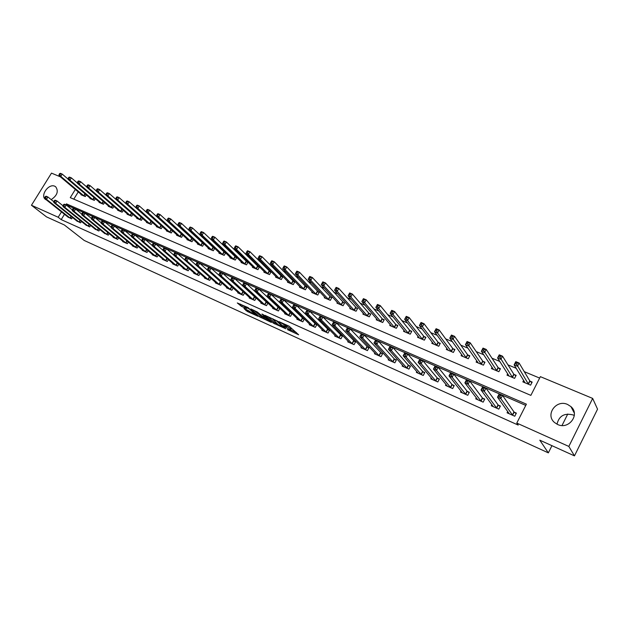 <?xml version="1.0" encoding="UTF-8"?>
<svg xmlns="http://www.w3.org/2000/svg" width="629" height="629" viewBox="0 0 629 629"><rect width="100%" height="100%" fill="white"/><g stroke="black" fill="none" stroke-linecap="round" stroke-linejoin="round"><path stroke-width="0.94" d="M287.39 329.58L298.641 334.777L289.12 326.184L278.867 321.592L285.582 325.594L286.454 326.805L283.184 325.68L290.48 330.154L290.653 330.705L287.39 329.58M46.538 199.983L45.547 199.456C39.784 195.792 48.63 183.173 54.794 186.239L55.635 186.711C58.78 191.161 57.302 195.462 51.193 199.621M557.011 424.198C559.008 415.855 564.402 412.773 573.184 414.967L574.324 415.533M567.61 404.471L570.928 406.601C580.378 414.472 568.797 430.047 557.601 424.481L554.566 422.546C544.926 414.747 556.288 399.045 567.61 404.471M243.958 308.501L247.307 311.481L258.055 316.308L248.062 307.612L237.298 302.958L241.622 306.425L246.505 308.572L244.744 306.575L249.674 309.216L255.508 314.759L243.958 308.501M75.338 189.439L70.275 197.64L530.86 395.374L540.374 376.653L592.66 398.416L597.55 409.172L574.466 455.876L539.792 440.174L548.346 452.872L84.207 240.451L64.347 224.962L46.53 216.895L31.45 205.258L51.492 173.124L60.423 176.843M574.466 455.876L568.836 446.433L516.786 423.073L526.394 404.156L66.438 203.867L65.841 204.826M64.488 214.269L61.194 219.615L518.21 425.086L516.786 423.073M61.194 219.615L58.175 217.249L31.45 205.258M273.316 323.109L285.778 328.778L277.546 321.167L264.872 315.278L273.316 323.109L273.882 322.095L277.365 323.888M271.311 322.41L259.518 316.827L250.908 308.965L257.277 312L262.112 315.97L265.603 317.496L261.947 314.044L263.213 314.618L271.469 322.134M525.765 405.406L69.41 206.281L68.883 207.138M507.721 411.555L507.076 412.805L514.774 416.233L516.362 413.111L514.27 412.184M491.862 404.589L491.257 405.76L498.813 409.125L500.401 406.035L498.341 405.123M476.302 397.74L475.728 398.849L483.151 402.151L484.731 399.093L482.71 398.196M461.026 391.018L460.483 392.056L467.764 395.303L469.344 392.276L467.355 391.395M446.024 384.405L445.505 385.388L452.66 388.573L454.224 385.577L452.282 384.712M431.282 377.903L430.794 378.831L437.823 381.96L439.388 378.996L437.469 378.147M416.807 371.519L416.343 372.399L423.246 375.474L424.803 372.533L422.924 371.7M402.591 365.237L402.143 366.07L408.929 369.097L410.478 366.188L408.63 365.37M388.612 359.065L388.187 359.859L394.855 362.831L396.396 359.945L394.587 359.143M374.884 352.987L374.467 353.75L381.025 356.667L382.566 353.82L380.781 353.026M361.384 347.019L360.983 347.743L367.43 350.612L368.964 347.79L367.21 347.011M348.112 341.146L347.727 341.838L354.064 344.661L355.589 341.862L353.868 341.099M335.06 335.367L334.691 336.035L340.926 338.811L342.443 336.035L340.753 335.288M322.229 329.69L321.875 330.327L328 333.055L329.517 330.311L327.851 329.572M309.61 324.1L309.264 324.706L315.294 327.394L316.804 324.674L315.16 323.951M297.195 318.596L296.864 319.186L302.793 321.828L304.294 319.131L302.683 318.416M284.976 313.187L284.662 313.753L290.496 316.348L291.99 313.682L290.401 312.975M272.962 307.856L272.656 308.399L278.395 310.962L279.881 308.32L278.325 307.62M267.734 302.926L266.437 302.352M267.923 303.115L266.484 305.655L260.838 303.139L261.129 302.62M255.783 297.635L254.729 297.171M256.16 297.989L254.769 300.434L249.202 297.957L249.493 297.454M244.028 292.422L243.219 292.06M244.579 292.933L243.226 295.3L237.754 292.862L238.037 292.375M232.455 287.296L231.881 287.036M233.186 287.964L231.873 290.244L226.487 287.838L226.754 287.374M221.966 283.058L220.693 285.259L215.393 282.901L215.653 282.445M210.919 278.23L209.685 280.361L204.464 278.034L204.716 277.593M200.046 273.473L198.843 275.533L193.701 273.238L193.952 272.813M189.337 268.787L188.173 270.777L183.102 268.52L183.346 268.111M178.785 264.164L177.653 266.091L172.66 263.865L172.896 263.472M168.399 259.612L167.29 261.475L162.376 259.29L162.604 258.904M158.162 255.122L157.085 256.931L152.242 254.776L152.462 254.399M148.074 250.696L147.029 252.457L142.256 250.326L142.469 249.965M138.136 246.332L137.122 248.038L132.412 245.947L132.625 245.593M128.347 242.031L127.349 243.69L122.71 241.622L122.922 241.284M118.692 237.793L117.725 239.405L113.149 237.369L113.354 237.031M109.179 233.611L108.235 235.175L103.927 232.84M99.807 229.483L98.879 231.008L94.625 228.712M90.56 225.418L89.656 226.904L85.458 224.639M81.44 221.408L80.559 222.847L76.424 220.63M72.453 217.453L71.588 218.853L67.507 216.667M539.643 378.076L524.271 371.668M516.236 368.311L507.965 364.859M499.811 361.463L491.957 358.184M483.701 354.732L476.247 351.627M467.89 348.136L460.821 345.187M452.369 341.657L445.678 338.866M437.131 335.304L430.802 332.662M422.169 329.061L416.194 326.561M407.474 322.929L401.837 320.578M393.046 316.906L387.739 314.689M378.87 310.993L373.878 308.91M364.938 305.175L360.26 303.225M351.257 299.467L346.87 297.635M337.804 293.853L333.708 292.147M324.58 288.334L320.766 286.745M311.583 282.908L308.037 281.43M298.799 277.578L295.52 276.21M286.234 272.333L283.199 271.068M273.874 267.176L271.091 266.012M261.711 262.096L259.164 261.035M249.752 257.112L247.433 256.145M237.982 252.198L235.891 251.325M226.401 247.362L224.529 246.584M215 242.605L213.341 241.913M203.78 237.927L202.326 237.322M192.733 233.32L191.475 232.793M181.86 228.775L180.798 228.335M171.151 224.309L170.278 223.948M160.607 219.914L159.915 219.623M150.221 215.574L149.702 215.362M78.263 191.908L73.797 199.157M523.635 380.396L522.872 381.882L530.601 385.152L532.173 382.062L530.066 381.182M507.721 373.775L507.005 375.159L514.585 378.367L516.15 375.316L514.09 374.444M492.098 367.257L491.422 368.563L498.868 371.715L500.425 368.688L498.404 367.831M476.758 360.849L476.114 362.076L483.426 365.174L484.983 362.178L482.993 361.345M461.694 354.552L461.081 355.715L468.267 358.75L469.816 355.794L467.858 354.968M446.897 348.356L446.315 349.457L453.375 352.444L454.916 349.512L452.998 348.702M432.359 342.27L431.809 343.316L438.743 346.249L440.276 343.348L438.397 342.553M418.081 336.287L417.554 337.278L424.363 340.163L425.896 337.286L424.04 336.507M404.046 330.398L403.535 331.341L410.234 334.18L411.759 331.326L409.943 330.563M390.247 324.611L389.76 325.507L396.349 328.299L397.866 325.476L396.081 324.721M376.692 318.919L376.221 319.776L382.691 322.512L384.209 319.721L382.448 318.974M363.358 313.313L362.909 314.13L369.27 316.827L370.78 314.06L369.05 313.328M350.243 307.801L349.81 308.587L356.069 311.237L357.579 308.501L355.872 307.778M337.356 302.384L336.94 303.131L343.088 305.741L344.59 303.029L342.915 302.321M324.674 297.045L324.273 297.769L330.327 300.332L331.821 297.643L330.17 296.951M312.196 291.801L311.803 292.493L317.763 295.017L319.249 292.351L317.629 291.667M299.923 286.635L299.546 287.296L305.403 289.78L306.889 287.138L305.293 286.47M287.838 281.548L287.477 282.185L293.248 284.63L294.726 282.012L293.153 281.352M275.958 276.54L275.604 277.161L281.281 279.567L282.751 276.972L281.21 276.32M264.259 271.61L263.913 272.208L269.503 274.574L270.965 272.003L269.448 271.366M252.74 266.759L252.41 267.333L257.906 269.668L259.368 267.113L257.874 266.484M241.402 261.978L241.08 262.537L246.497 264.833L247.952 262.301L246.474 261.68M230.238 257.277L229.923 257.811L235.254 260.068L236.701 257.568L235.254 256.954M219.238 252.638L218.939 253.157L224.191 255.382L225.63 252.897L224.207 252.3M214.654 248.274L213.317 247.716M214.709 248.329L213.294 250.767L208.12 248.581L208.411 248.078M203.733 243.675L202.601 243.195M203.938 243.863L202.554 246.222L197.459 244.068L197.742 243.58M192.985 239.146L192.042 238.745M193.323 239.46L191.979 241.74L186.962 239.618L187.238 239.146M182.402 234.688L181.639 234.365M182.874 235.12L181.561 237.33L176.615 235.238L176.891 234.782M171.969 230.293L171.387 230.041M172.574 230.835L171.3 232.982L166.426 230.922L166.685 230.473M161.7 225.96L161.283 225.787M162.424 226.621L161.181 228.704L156.377 226.668L156.637 226.236M152.422 222.454L151.212 224.482L146.478 222.477L146.73 222.053M142.571 218.357L141.391 220.315L136.721 218.342L136.973 217.933M132.853 214.308L131.705 216.219L127.105 214.269L127.341 213.876M123.284 210.322L122.16 212.177L117.623 210.251L117.859 209.866M113.841 206.383L112.748 208.191L108.274 206.296L108.502 205.919M104.54 202.499L103.463 204.26L99.06 202.389L99.28 202.027M95.356 198.67L94.311 200.384L89.963 198.536L90.183 198.182M86.315 194.896L85.285 196.555L80.999 194.746L81.212 194.4M548.346 452.872L551.94 445.678M562.019 425.495L567.751 414.024M592.66 398.416L568.836 446.433M61.493 211.879L58.175 217.249M69.41 206.281L66.438 203.867M290.771 330.492L291.054 329.124L290.48 330.154M286.793 326.199L291.054 329.124M286.572 326.585L286.855 325.201L286.274 326.239M290.999 330.083L296.361 332.521M267.836 316.552L273.882 322.095M283.687 327.74L276.768 321.057L272.829 319.328L278.018 324.485L283.687 327.74M263.402 317.543L261.428 316.646L260.862 317.645M253.919 310.262L261.428 316.646M264.29 318.353L269.236 320.994L265.76 317.928L262.269 316.403L264.29 318.353M240.27 304.09L244.744 306.575L244.956 306.205M245.97 310.663L246.537 309.672L249.705 311.324M515.245 363.688L516.59 364.246L517.25 362.957L515.906 362.406L514.129 364.875L515.78 361.659L519.129 363.043L517.478 366.267L514.129 364.875L525.011 382.699M531.851 382.691L529.775 380.891L519.129 363.043L517.25 362.957M528.494 384.264L516.59 364.246M515.78 361.659L515.906 362.406M499.945 396.647L500.613 395.342L499.277 394.76L498.608 396.066L499.945 396.647L500.857 398.652L497.515 397.19L499.19 393.935L502.524 395.397L500.857 398.652L512.682 415.305M509.199 413.678L497.515 397.19L498.608 396.066M500.613 395.342L502.524 395.397L513.972 411.909L516.095 413.638M499.277 394.76L499.19 393.935M498.663 356.808L499.976 357.358L500.637 356.085L499.316 355.542L497.594 357.995L499.237 354.819L502.516 356.179L500.873 359.356L497.594 357.995L509.05 376.024M515.843 375.914L513.791 374.153L502.516 356.179L500.637 356.085M512.525 377.494L499.976 357.358M499.237 354.819L499.316 355.542M482.388 350.062L483.685 350.597L484.338 349.339L483.048 348.804L481.366 351.249L483.001 348.104L486.225 349.441L484.582 352.586L481.366 351.249L493.435 369.412M500.126 369.27L498.097 367.54L486.225 349.441L484.338 349.339M496.839 370.858L483.685 350.597M483.001 348.104L483.048 348.804M466.427 343.442L467.693 343.961L468.346 342.719L467.08 342.192L465.436 344.629L467.072 341.516L470.233 342.829L468.597 345.942L465.436 344.629L478.079 362.752M484.692 362.744L482.687 361.054L470.233 342.829L468.346 342.719M481.437 364.333L467.693 343.961M467.072 341.516L467.08 342.192M483.394 389.406L484.063 388.117L482.75 387.543L482.081 388.832L483.394 389.406L484.306 391.395L481.036 389.956L482.702 386.741L485.973 388.172L484.306 391.395L496.761 408.213M493.301 406.672L481.036 389.956L482.081 388.832M484.063 388.117L485.973 388.172L498.042 404.848L500.141 406.546M482.75 387.543L482.702 386.741M467.158 382.298L467.827 381.025L466.537 380.459L465.877 381.732L467.158 382.298L468.078 384.272L464.87 382.864L466.529 379.688L469.737 381.088L468.078 384.272L481.13 401.255M477.733 399.737L464.87 382.864L465.877 381.732M467.827 381.025L469.737 381.088L482.396 397.921L484.472 399.588M466.537 380.459L466.529 379.688M451.237 375.324L451.897 374.058L450.631 373.508L449.971 374.774L451.237 375.324L452.157 377.282L449.012 375.906L450.663 372.761L453.808 374.137L452.157 377.282L465.782 394.414M462.449 392.928L449.012 375.906L449.971 374.774M451.897 374.058L453.808 374.137L467.04 391.112L469.092 392.748M450.631 373.508L450.663 372.761M450.765 336.94L452.007 337.459L452.66 336.224L451.418 335.705L449.814 338.127L451.441 335.053L454.539 336.334L452.911 339.416L449.814 338.127L463.023 356.533M469.533 356.336L467.551 354.677L454.539 336.334L452.66 336.224M466.309 357.925L452.007 337.459M451.441 335.053L451.418 335.705M435.606 368.484L436.267 367.234L435.032 366.691L434.372 367.941L435.606 368.484L436.534 370.434L433.444 369.074L435.087 365.968L438.177 367.312L436.534 370.434L450.718 387.708M447.439 386.245L433.444 369.074L434.372 367.941M436.267 367.234L438.177 367.312L451.96 384.429L453.989 386.041M435.032 366.691L435.087 365.968M435.386 330.563L436.605 331.066L437.257 329.848L436.039 329.344L434.474 331.75L436.094 328.708L439.144 329.966L437.517 333.016L434.474 331.75L448.225 350.267M454.641 350.038L452.683 348.411L439.144 329.966L437.257 329.848M451.449 351.635L437.517 333.016L436.605 331.066M436.094 328.708L436.039 329.344M420.29 324.297L421.493 324.792L422.138 323.589L420.935 323.094L419.417 325.492L421.029 322.473L424.017 323.715L422.405 326.734L419.417 325.492L433.68 344.11M440.009 343.859L438.075 342.255L424.017 323.715L422.138 323.589M436.856 345.455L422.405 326.734L421.493 324.792M421.029 322.473L420.935 323.094M405.469 318.148L406.649 318.636L407.293 317.441L406.114 316.953L404.628 319.343L406.24 316.356L409.172 317.574L407.568 320.562L404.628 319.343L419.394 338.056M425.636 337.781L423.718 336.208L409.172 317.574L407.293 317.441M422.507 339.377L407.568 320.562L406.649 318.636M406.24 316.356L406.114 316.953M390.916 312.11L392.071 312.589L392.716 311.41L391.56 310.93L390.106 313.305L391.71 310.349L394.595 311.544L392.991 314.5L390.106 313.305L405.351 332.104M411.508 331.805L409.613 330.264L394.595 311.544L392.716 311.41M408.41 333.401L392.991 314.5L392.071 312.589M391.71 310.349L391.56 310.93M376.622 306.181L377.754 306.653L378.391 305.482L377.258 305.01L375.843 307.369L377.439 304.452L380.278 305.623L378.682 308.548L375.843 307.369L391.545 326.262M397.614 325.94L395.751 324.43L380.278 305.623L378.391 305.482M394.556 327.536L378.682 308.548L377.754 306.653M377.439 304.452L377.258 305.01M420.266 361.769L420.927 360.535L419.716 360L419.056 361.235L420.266 361.769L421.202 363.704L418.167 362.375L419.81 359.293L422.845 360.621L421.202 363.704L435.913 381.111M432.697 379.68L418.167 362.375L419.056 361.235M420.927 360.535L422.845 360.621L437.147 377.872L439.152 379.444M419.716 360L419.81 359.293M405.218 355.181L405.87 353.954L404.675 353.435L404.022 354.654L405.218 355.181L406.153 357.099L403.173 355.794L404.809 352.751L407.781 354.048L406.153 357.099L421.367 374.632M418.206 373.225L403.173 355.794L404.022 354.654M405.87 353.954L407.781 354.048L422.594 371.424L424.575 372.966M404.675 353.435L404.809 352.751M390.436 348.71L391.089 347.499L389.917 346.988L389.265 348.199L390.436 348.71L391.372 350.62L388.455 349.339L390.074 346.32L392.999 347.601L391.372 350.62L407.081 368.272M403.975 366.888L388.455 349.339L389.265 348.199M391.089 347.499L392.999 347.601L408.3 365.087L410.257 366.605M389.917 346.988L390.074 346.32M375.93 342.357L376.574 341.154L375.427 340.659L374.774 341.854L375.93 342.357L376.865 344.252L373.996 342.994L375.615 340.006L378.485 341.264L376.865 344.252L393.039 362.021M389.988 360.661L373.996 342.994L374.774 341.854M376.574 341.154L378.485 341.264L394.249 358.86L396.184 360.354M375.427 340.659L375.615 340.006M361.675 336.114L362.32 334.935L361.195 334.439L360.543 335.619L361.675 336.114L362.618 338.001L359.796 336.767L361.408 333.81L364.23 335.045L362.618 338.001L379.24 355.872M376.244 354.536L359.796 336.767L360.543 335.619M362.32 334.935L364.23 335.045L382.353 354.213M361.195 334.439L361.408 333.81M362.579 300.355L363.696 300.819L364.333 299.656L363.216 299.2L361.84 301.543L363.428 298.657L366.212 299.805L364.616 302.706L361.84 301.543L377.974 320.515M383.965 320.169L382.118 318.683L366.212 299.805L364.333 299.656M380.93 321.765L364.616 302.706L363.696 300.819M363.428 298.657L363.216 299.2M347.68 329.989L348.324 328.818L347.208 328.33L346.571 329.502L347.68 329.989L348.623 331.86L345.848 330.65L347.46 327.725L350.227 328.928L348.623 331.86L365.677 349.834M362.729 348.521L345.848 330.65L346.571 329.502M348.324 328.818L350.227 328.928L368.759 348.175M347.208 328.33L347.46 327.725M348.781 294.631L349.873 295.087L350.51 293.94L349.417 293.484L348.073 295.819L349.653 292.957L352.389 294.089L350.801 296.959L348.073 295.819L364.631 314.862M370.544 314.5L368.712 313.038L352.389 294.089L350.51 293.94M367.54 316.096L350.801 296.959L349.873 295.087M349.653 292.957L349.417 293.484M333.928 323.966L334.565 322.803L333.48 322.331L332.835 323.487L333.928 323.966L334.872 325.83L332.151 324.635L333.747 321.741L336.468 322.929L334.872 325.83L352.342 343.89M349.441 342.601L332.151 324.635L332.835 323.487M334.565 322.803L336.468 322.929L355.393 342.239M333.48 322.331L333.747 321.741M335.226 289.01L336.303 289.45L336.932 288.318L335.855 287.87L334.542 290.197L336.122 287.359L338.803 288.475L337.23 291.313L334.542 290.197L351.509 309.303M357.343 308.925L338.803 288.475L336.932 288.318M354.371 310.522L337.23 291.313L336.303 289.45M336.122 287.359L335.855 287.87M320.413 318.054L321.049 316.898L319.98 316.434L319.343 317.582L320.413 318.054L321.356 319.902L318.683 318.73L320.279 315.86L322.952 317.032L321.356 319.902L339.228 338.056M336.381 336.782L318.683 318.73L319.343 317.582M321.049 316.898L322.952 317.032L342.247 336.397M319.98 316.434L320.279 315.86M322.528 282.358L321.899 283.482L322.96 283.915L323.589 282.791L322.528 282.358L322.819 281.863L325.46 282.956L323.888 285.77L321.246 284.67L338.599 303.838M344.362 303.437L325.46 282.956L323.589 282.791M341.421 305.034L323.888 285.77L322.96 283.915M321.246 284.67L321.899 283.482M306.716 310.64L306.087 311.78L307.133 312.236L307.77 311.103L306.716 310.64L307.046 310.081L309.672 311.229L308.084 314.075L326.333 332.309M307.133 312.236L308.084 314.075L305.458 312.928L323.534 331.058M307.77 311.103L309.672 311.229L329.321 330.657M306.087 311.78L305.458 312.928M309.429 276.933L308.8 278.049L309.838 278.474L310.467 277.365L309.429 276.933L309.743 276.453L312.338 277.523L310.773 280.314L308.179 279.237L325.908 298.461M331.593 298.044L312.338 277.523L310.467 277.365M328.676 299.64L310.773 280.314L309.838 278.474M308.179 279.237L308.8 278.049M293.688 304.947L293.051 306.071L294.089 306.527L294.718 305.395L293.688 304.947L294.034 304.405L296.613 305.537L295.032 308.352L313.651 326.663M294.089 306.527L295.032 308.352L292.454 307.219L310.899 325.437M294.718 305.395L296.613 305.537L316.615 325.012M293.051 306.071L292.454 307.219M296.55 271.602L295.929 272.703L296.951 273.128L297.572 272.027L296.55 271.602L296.888 271.138L299.443 272.192L297.879 274.952L295.331 273.89L313.415 293.177M319.037 292.737L299.443 272.192L297.572 272.027M316.143 294.325L297.879 274.952L296.951 273.128M295.331 273.89L295.929 272.703M280.872 299.349L280.243 300.465L281.257 300.906L281.886 299.789L280.872 299.349L281.242 298.822L283.781 299.931L282.209 302.722L301.181 321.104M281.257 300.906L282.209 302.722L279.669 301.613L298.468 319.902M281.886 299.789L283.781 299.931L304.114 319.461M280.243 300.465L279.669 301.613M283.891 266.358L283.27 267.451L284.269 267.868L284.89 266.775L283.891 266.358L284.245 265.91L286.761 266.948L285.204 269.684L282.696 268.638L301.126 287.972M306.677 287.524L286.761 266.948L284.89 266.775M303.815 289.104L285.204 269.684L284.269 267.868M282.696 268.638L283.27 267.451M271.437 261.208L270.816 262.285L271.807 262.702L272.428 261.617L271.437 261.208L271.814 260.768L274.283 261.79L272.742 264.502L270.273 263.472L289.041 282.846M294.514 282.382L274.283 261.79L272.428 261.617M291.675 283.97L272.742 264.502L271.807 262.702M270.273 263.472L270.816 262.285M259.187 256.137L258.574 257.206L259.549 257.615L260.162 256.538L259.187 256.137L259.588 255.712L262.018 256.718L260.485 259.4L258.055 258.393L277.137 277.806M282.547 277.334L262.018 256.718L260.162 256.538M279.74 278.906L260.485 259.4L259.549 257.615M258.055 258.393L258.574 257.206M247.142 251.152L246.529 252.213L247.488 252.606L248.101 251.545L247.142 251.152L247.567 250.743L249.957 251.726L248.424 254.391L246.033 253.393L265.422 272.852M270.769 272.357L249.957 251.726L248.101 251.545M267.985 273.929L248.424 254.391L247.488 252.606M246.033 253.393L246.529 252.213M235.293 246.246L234.68 247.299L235.623 247.684L236.237 246.631L235.293 246.246L235.733 245.845L238.084 246.82L236.559 249.454L234.208 248.479L253.896 267.962M259.172 267.459L238.084 246.82L236.237 246.631M256.412 269.031L236.559 249.454L235.623 247.684M234.208 248.479L234.68 247.299M223.633 241.418L223.028 242.464L223.948 242.841L224.561 241.795L223.633 241.418L224.097 241.033L226.409 241.992L224.891 244.602L222.572 243.643L242.542 263.158M247.755 262.639L226.409 241.992L224.561 241.795M245.019 264.211L224.891 244.602L223.948 242.841M222.572 243.643L223.028 242.464M212.162 236.669L211.556 237.699L212.46 238.077L213.066 237.047L212.162 236.669L212.641 236.292L214.914 237.235L213.404 239.822L211.124 238.878L231.362 258.425M236.512 257.89L214.914 237.235L213.066 237.047M233.807 259.455L213.404 239.822L212.46 238.077M211.124 238.878L211.556 237.699M200.863 231.991L200.266 233.021L201.162 233.39L201.76 232.36L200.863 231.991L201.366 231.629L203.607 232.557L202.098 235.128L199.857 234.192L220.354 253.762M225.449 253.22L203.607 232.557L201.76 232.36M222.76 254.776L202.098 235.128L201.162 233.39M199.857 234.192L200.266 233.021M189.754 227.391L189.148 228.406L190.037 228.775L190.634 227.753L189.754 227.391L190.265 227.045L192.474 227.957L190.972 230.497L188.763 229.585L209.52 249.17M214.544 248.62L192.474 227.957L190.634 227.753M211.887 250.177L190.972 230.497L190.037 228.775M188.763 229.585L189.148 228.406M178.809 222.863L178.211 223.869L179.084 224.231L179.682 223.224L178.809 222.863L179.344 222.524L181.514 223.421L180.02 225.945L177.85 225.04L198.835 244.65M203.812 244.083L181.514 223.421L179.682 223.224M201.17 245.632L180.02 225.945L179.084 224.231M177.85 225.04L178.211 223.869M168.037 218.405L167.44 219.403L168.297 219.757L168.894 218.758L168.037 218.405L168.588 218.074L170.726 218.963L169.232 221.463L167.102 220.575L188.315 240.192M193.229 239.618L170.726 218.963L168.894 218.758M190.618 241.166L169.232 221.463L168.297 219.757M167.102 220.575L167.44 219.403M157.431 214.009L156.841 215L157.682 215.354L158.272 214.363L157.431 214.009L157.997 213.695L160.096 214.568L158.618 217.044L156.511 216.172L177.952 235.804M182.811 235.222L160.096 214.568L158.272 214.363M180.216 236.763L158.618 217.044L157.682 215.354M156.511 216.172L156.841 215M146.982 209.685L146.392 210.668L147.225 211.014L147.815 210.031L146.982 209.685L147.563 209.378L149.639 210.235L148.161 212.696L146.085 211.839L167.739 231.48M172.543 230.882L149.639 210.235L147.815 210.031M169.972 232.423L148.161 212.696L147.225 211.014M146.085 211.839L146.392 210.668M136.697 205.431L136.108 206.406L136.925 206.744L137.515 205.769L136.697 205.431L137.287 205.133L139.331 205.982L137.861 208.419L135.825 207.57L157.682 227.218M162.392 226.589L139.331 205.982L137.515 205.769M159.876 228.146L137.861 208.419L136.925 206.744M135.825 207.57L136.108 206.406M126.563 201.233L125.981 202.2L126.783 202.538L127.373 201.563L126.563 201.233L127.168 200.95L129.181 201.783L127.718 204.197L125.706 203.364L147.76 223.02M151.998 222.076L129.181 201.783L127.373 201.563M149.93 223.932L127.718 204.197L126.783 202.538M125.706 203.364L125.981 202.2M116.585 197.105L116.003 198.056L116.79 198.387L117.379 197.427L116.585 197.105L117.198 196.822L119.18 197.648L117.725 200.046L115.744 199.22L137.987 218.876M141.745 217.618L119.18 197.648L117.379 197.427M140.125 219.78L117.725 200.046L116.79 198.387M115.744 199.22L116.003 198.056M106.749 193.032L106.167 193.984L106.946 194.306L107.528 193.355L106.749 193.032L107.378 192.765L109.336 193.575L107.881 195.949L105.931 195.139L128.347 214.796M131.61 213.207L109.336 193.575L107.528 193.355M130.455 215.684L107.881 195.949L106.946 194.306M105.931 195.139L106.167 193.984M97.055 189.022L96.481 189.966L97.251 190.28L97.825 189.337L97.055 189.022L97.699 188.763L99.626 189.557L98.179 191.916L96.261 191.114L118.85 210.77M105.939 195.084L99.626 189.557L97.825 189.337M120.925 211.651L98.179 191.916L97.251 190.28M96.261 191.114L96.481 189.966M268.276 293.845L267.647 294.954L268.646 295.386L269.275 294.286L268.276 293.845L268.669 293.334L271.17 294.427L269.597 297.195L288.908 315.64M268.646 295.386L269.597 297.195L267.105 296.094L286.234 314.453M269.275 294.286L271.17 294.427L291.809 314.005M267.647 294.954L267.105 296.094M255.885 288.436L255.264 289.529L256.247 289.961L256.868 288.86L255.885 288.436L256.302 287.94L258.763 289.01L257.198 291.754L276.831 310.262M256.247 289.961L257.198 291.754L254.745 290.677L274.189 309.059M256.868 288.86L258.763 289.01L279.708 308.627M255.264 289.529L254.745 290.677M243.706 283.113L243.085 284.198L244.052 284.623L244.673 283.537L243.706 283.113L244.146 282.633L246.56 283.687L245.003 286.399L264.951 304.971M244.052 284.623L245.003 286.399L242.59 285.346L262.364 303.823M244.673 283.537L246.56 283.687L267.797 303.343M243.085 284.198L242.59 285.346M231.724 277.876L231.102 278.954L232.054 279.37L232.675 278.293L231.724 277.876L232.18 277.413L234.562 278.45L233.013 281.139L253.251 299.766M232.054 279.37L233.013 281.139L230.639 280.094L250.712 298.626M232.675 278.293L234.562 278.45L256.074 298.138M231.102 278.954L230.639 280.094M219.938 272.727L219.324 273.796L220.26 274.205L220.873 273.135L219.938 272.727L220.417 272.278L222.752 273.3L221.211 275.966L241.74 294.639M220.26 274.205L221.211 275.966L218.876 274.936L239.24 293.523M220.873 273.135L222.752 273.3L244.539 293.012M219.324 273.796L218.876 274.936M208.348 267.663L207.727 268.717L208.655 269.126L209.268 268.064L208.348 267.663L208.836 267.231L211.14 268.229L209.606 270.871L230.411 289.592M208.655 269.126L209.606 270.871L207.303 269.865L227.942 288.491M209.268 268.064L211.14 268.229L233.178 287.972M207.727 268.717L207.303 269.865M196.94 262.678L196.327 263.724L197.231 264.125L197.844 263.079L196.94 262.678L197.451 262.254L199.715 263.244L198.182 265.863L219.254 284.623M197.231 264.125L198.182 265.863L195.918 264.864L216.824 283.537M197.844 263.079L199.715 263.244L221.573 282.704M196.327 263.724L195.918 264.864M185.712 257.772L185.099 258.81L185.987 259.203L186.601 258.165L185.712 257.772L186.239 257.363L188.464 258.338L186.947 260.933L208.27 279.724M185.987 259.203L186.947 260.933L184.714 259.95L205.872 278.663M186.601 258.165L188.464 258.338L210.047 277.452M185.099 258.81L184.714 259.95M174.658 252.944L174.052 253.974L174.933 254.36L175.538 253.33L174.658 252.944L175.208 252.551L177.402 253.511L175.884 256.074L197.451 274.904M174.933 254.36L175.884 256.074L173.69 255.115L195.092 273.859M175.538 253.33L177.402 253.511L198.678 272.263M174.052 253.974L173.69 255.115M163.784 248.196L163.178 249.218L164.043 249.595L164.649 248.573L163.784 248.196L164.342 247.81L166.504 248.754L164.995 251.301L186.789 270.163M164.043 249.595L164.995 251.301L162.84 250.35L184.47 269.126M164.649 248.573L166.504 248.754L173.714 255.052M163.178 249.218L162.84 250.35M153.075 243.517L152.47 244.532L153.327 244.901L153.924 243.887L153.075 243.517L153.649 243.148L155.78 244.068L154.278 246.599L176.293 265.485M153.327 244.901L154.278 246.599L152.147 245.664L174.013 264.471M153.924 243.887L155.78 244.068L162.88 250.224M152.47 244.532L152.147 245.664M142.531 238.91L141.934 239.916L142.767 240.278L143.373 239.279L142.531 238.91L143.121 238.548L145.22 239.46L143.719 241.968L165.954 260.886M142.767 240.278L143.719 241.968L141.627 241.049L163.705 259.879M143.373 239.279L145.22 239.46L152.21 245.467M141.934 239.916L141.627 241.049M132.153 234.381L131.555 235.372L132.381 235.733L132.978 234.735L132.153 234.381L132.758 234.027L134.818 234.924L133.332 237.408L155.772 256.349M132.381 235.733L133.332 237.408L131.272 236.504L153.547 255.358M132.978 234.735L134.818 234.924L141.698 240.789M131.555 235.372L131.272 236.504M121.924 229.907L121.334 230.898L122.144 231.252L122.741 230.269L121.924 229.907L122.545 229.569L124.581 230.458L123.095 232.919L145.731 251.875M122.144 231.252L123.095 232.919L121.067 232.03L143.546 250.9M122.741 230.269L124.581 230.458L131.351 236.182M121.334 230.898L121.067 232.03M111.86 225.512L111.262 226.487L112.064 226.841L112.654 225.858L111.86 225.512L112.489 225.182L114.494 226.055L113.016 228.492L135.84 247.472M112.064 226.841L113.016 228.492L111.018 227.619L133.686 246.513M112.654 225.858L114.494 226.055L121.153 231.645M111.262 226.487L111.018 227.619M101.937 221.18L101.348 222.147L102.134 222.493L102.724 221.526L101.937 221.18L102.59 220.858L104.556 221.715L103.085 224.136L126.091 243.124M102.134 222.493L103.085 224.136L101.12 223.271L123.968 242.181M102.724 221.526L104.556 221.715L111.113 227.179M101.348 222.147L101.12 223.271M92.164 216.911L91.582 217.87L92.353 218.208L92.943 217.249L92.164 216.911L92.825 216.596L94.767 217.445L93.304 219.843L116.483 238.847M92.353 218.208L93.304 219.843L91.362 218.994L114.392 237.919M92.943 217.249L94.767 217.445L101.222 222.784M91.582 217.87L91.362 218.994M82.541 212.704L81.959 213.656L82.721 213.994L83.303 213.034L82.541 212.704L83.209 212.405L85.127 213.239L83.665 215.621L107.009 234.633M82.721 213.994L83.665 215.621L81.754 214.78L104.949 233.713M83.303 213.034L85.127 213.239L91.472 218.452M81.959 213.656L81.754 214.78M87.51 185.068L86.936 186.003L87.69 186.318L88.264 185.382L87.51 185.068L88.162 184.816L90.065 185.602L88.626 187.937L86.731 187.151L109.485 206.807M96.284 191.004L90.065 185.602L88.264 185.382M111.53 207.672L88.626 187.937L87.69 186.318M86.731 187.151L86.936 186.003M73.05 208.561L72.469 209.504L73.223 209.834L73.805 208.891L73.05 208.561L73.735 208.27L75.622 209.087L74.167 211.454L97.668 230.473M73.223 209.834L74.167 211.454L72.288 210.629L95.639 229.561M73.805 208.891L75.622 209.087L81.864 214.182M72.469 209.504L72.288 210.629M78.098 181.168L77.524 182.095L78.271 182.41L78.845 181.482L78.098 181.168L78.767 180.932L80.638 181.702L79.199 184.022L77.336 183.243L100.247 202.892M86.755 186.986L80.638 181.702L78.845 181.482M102.268 203.749L79.199 184.022L78.271 182.41M77.336 183.243L77.524 182.095M63.702 204.472L63.128 205.416L63.867 205.738L64.449 204.802L63.702 204.472L64.402 204.197L66.257 205.007L64.811 207.342L88.461 226.369M63.867 205.738L64.811 207.342L62.955 206.532L86.456 225.481M64.449 204.802L66.257 205.007L72.39 209.976M63.128 205.416L62.955 206.532M68.82 177.331L68.254 178.251L68.986 178.557L69.56 177.637L68.82 177.331L69.505 177.095L71.344 177.858L69.921 180.161L68.074 179.399L91.142 199.039M77.375 183.023L71.344 177.858L69.56 177.637M93.131 199.88L69.921 180.161L68.986 178.557M68.074 179.399L68.254 178.251M54.487 200.447L53.913 201.382L54.644 201.697L55.218 200.769L54.487 200.447L55.195 200.179L57.027 200.973L55.588 203.301L79.388 222.328M54.644 201.697L55.588 203.301L53.756 202.499L77.406 221.447M55.218 200.769L57.027 200.973L63.057 205.84M53.913 201.382L53.756 202.499M59.676 173.549L59.11 174.461L59.834 174.76L60.408 173.848L59.676 173.549L60.368 173.321L62.185 174.076L60.761 176.356L58.953 175.601L82.163 195.234M68.121 179.116L62.185 174.076L60.408 173.848M84.121 196.067L60.761 176.356L59.834 174.76M58.953 175.601L59.11 174.461M45.406 196.484L44.832 197.404L45.555 197.718L46.129 196.798L45.406 196.484L46.129 196.217L47.93 197.003L46.499 199.314L70.432 218.342M45.555 197.718L46.499 199.314L44.69 198.52L68.482 217.469M46.129 196.798L47.93 197.003L53.858 201.76M44.832 197.404L44.69 198.52M290.378 328.495L289.804 329.525M286.038 324.792L285.582 325.594M275.235 322.921L274.669 323.935M284.229 327.347L284.009 327.74M260.084 315.829L259.518 316.827M266.13 317.275L265.76 317.928M242.196 305.419L241.622 306.425M240.844 304.601L240.27 305.6M247.873 310.49L247.307 311.481M529.972 381.095L528.399 384.177M529.775 380.891L528.203 383.973M512.376 415.03L513.972 411.909M512.58 415.219L514.168 412.105M513.987 374.357L512.423 377.416M513.791 374.153L512.226 377.211M498.302 367.753L496.737 370.772M498.097 367.54L496.54 370.567M482.891 361.258L481.334 364.246M482.687 361.054L481.13 364.042M496.454 407.938L498.042 404.848M496.658 408.135L498.239 405.045M480.815 400.972L482.396 397.921M481.028 401.168L482.608 398.118M465.468 394.139L467.04 391.112M465.68 394.336L467.253 391.309M467.756 354.882L466.207 357.846M467.551 354.677L466.003 357.634M450.395 387.425L451.96 384.429M450.608 387.621L452.18 384.633M452.896 348.623L451.347 351.548M452.683 348.411L451.135 351.344M438.287 342.467L436.754 345.368M438.075 342.255L436.534 345.156M423.938 336.421L422.405 339.29M423.718 336.208L422.185 339.086M409.833 330.477L408.307 333.323M409.613 330.264L408.087 333.111M395.971 324.635L394.454 327.457M395.751 324.43L394.226 327.245M435.582 380.836L437.147 377.872M435.803 381.032L437.367 378.068M421.037 374.357L422.594 371.424M421.265 374.554L422.822 371.621M406.751 367.996L408.3 365.087M406.971 368.193L408.528 365.284M392.708 361.738L394.249 358.86M392.936 361.942L394.477 359.065M378.902 355.589L380.443 352.743M379.138 355.794L380.671 352.948M382.346 318.895L380.828 321.686M382.118 318.683L380.6 321.474M365.339 349.551L366.872 346.728M365.567 349.755L367.1 346.933M368.948 313.25L367.43 316.01M368.712 313.038L367.202 315.805M351.996 343.615L353.522 340.816M352.232 343.811L353.757 341.02M355.77 307.699L354.261 310.435M355.534 307.487L354.033 310.223M338.882 337.773L340.407 335.005M339.125 337.97L340.643 335.21M342.813 302.234L341.311 304.947M342.577 302.03L341.075 304.743M325.987 332.033L327.505 329.289M326.231 332.23L327.74 329.494M330.068 296.864L328.574 299.553M329.824 296.66L328.33 299.341M313.297 326.38L314.815 323.668M313.549 326.585L315.05 323.864M317.527 291.581L316.033 294.246M317.283 291.376L315.797 294.034M300.827 320.821L302.329 318.132M301.071 321.026L302.573 318.337M305.191 286.384L303.705 289.026M304.947 286.171L303.461 288.813M293.043 281.273L291.573 283.883M292.799 281.061L291.329 283.679M281.1 276.233L279.63 278.828M280.856 276.029L279.378 278.616M269.338 271.28L267.875 273.851M269.094 271.068L267.624 273.639M257.764 266.405L256.302 268.953M257.513 266.193L256.058 268.74M246.364 261.601L244.909 264.125M246.112 261.389L244.657 263.921M235.144 256.876L233.697 259.376M234.892 256.663L233.445 259.164M224.097 252.221L222.65 254.698M223.838 252.009L222.399 254.493M213.207 247.629L211.776 250.09M212.956 247.425L211.517 249.886M202.491 243.116L201.06 245.554M202.231 242.904L200.8 245.349M191.931 238.666L190.508 241.088M191.672 238.454L190.249 240.876M181.529 234.279L180.106 236.685M181.27 234.074L179.847 236.473M171.277 229.962L169.861 232.345M171.017 229.758L169.602 232.132M161.173 225.709L159.766 228.068M160.914 225.496L159.507 227.863M151.219 221.51L149.82 223.853M150.96 221.306L149.553 223.649M141.407 217.382L140.015 219.702M141.148 217.17L139.748 219.497M131.728 213.317L130.345 215.605M131.469 213.097L130.077 215.401M122.168 209.347L120.815 211.572M121.908 209.119L120.548 211.368M288.546 315.357L290.048 312.692M288.797 315.561L290.291 312.896M276.469 309.979L277.963 307.337M276.721 310.183L278.215 307.542M264.589 304.688L266.075 302.069M264.84 304.892L266.326 302.274M252.889 299.483L254.368 296.888M253.141 299.679L254.619 297.085M241.379 294.356L242.849 291.777M241.63 294.553L243.108 291.982M230.041 289.309L231.511 286.753M230.3 289.513L231.763 286.958M218.884 284.339L220.347 281.808M219.144 284.544L220.606 282.012M207.892 279.449L209.355 276.941M208.152 279.646L209.614 277.145M197.074 274.629L198.528 272.145M197.333 274.826L198.78 272.357M186.42 269.88L187.835 267.467M186.679 270.085L188.087 267.687M175.923 265.21L177.299 262.875M176.183 265.407L177.551 263.095M165.576 260.603L166.921 258.338M165.844 260.807L167.172 258.558M155.394 256.066L156.692 253.872M155.654 256.27L156.951 254.092M145.354 251.592L146.62 249.469M145.621 251.797L146.879 249.682M135.455 247.189L136.697 245.121M135.73 247.394L136.957 245.341M125.706 242.849L126.916 240.844M125.981 243.053L127.176 241.056M116.098 238.572L117.277 236.622M116.373 238.768L117.537 236.834M106.623 234.35L107.771 232.455M106.899 234.554L108.039 232.675M112.74 205.424L111.419 207.594M112.481 205.203L111.152 207.389M97.291 230.19L98.407 228.351M97.558 230.395L98.674 228.563M103.447 201.563L102.157 203.67M103.187 201.335L101.89 203.466M88.076 226.094L89.176 224.301M88.351 226.291L89.436 224.514M94.279 197.75L93.021 199.802M94.02 197.53L92.754 199.597M79.002 222.053L80.072 220.307M79.27 222.249L80.331 220.52M85.245 193.984L84.011 195.989M84.986 193.763L83.743 195.784M70.047 218.066L71.093 216.36M70.322 218.263L71.36 216.573M570.928 406.601L574.301 413.025M284.3 327.41L284.072 327.819M273.065 318.919L272.829 319.328M265.863 317.032L265.642 317.425M269.566 320.405L269.33 320.829M255.83 314.201L255.602 314.602"/></g></svg>
